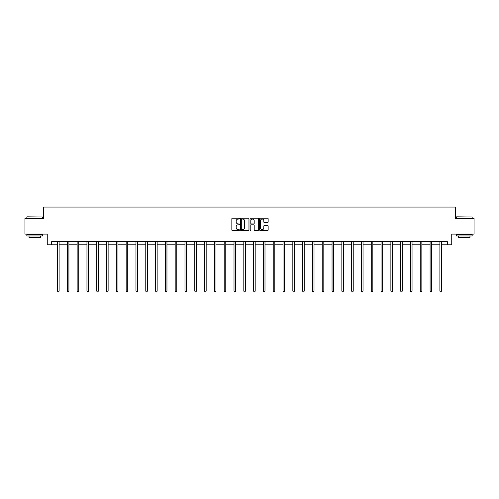 <?xml version="1.0" encoding="UTF-8"?>
<svg xmlns="http://www.w3.org/2000/svg" width="499" height="499" viewBox="0 0 499 499"><rect width="100%" height="100%" fill="white"/><g stroke="black" fill="none" stroke-linecap="round" stroke-linejoin="round"><path stroke-width="0.75" d="M239.445 218.618A0.43 0.43 0 0 0 239.015 218.188L232.459 218.188A0.618 0.618 0 0 0 231.842 218.805L231.842 229.908A0.618 0.618 0 0 0 232.459 230.526L239.015 230.526A0.43 0.43 0 0 0 239.445 230.095A0.43 0.43 0 0 0 239.015 229.659L238.166 229.659A1.971 1.971 0 0 1 236.189 227.687L236.189 226.758A1.971 1.971 0 0 1 238.166 224.787L239.015 224.787A0.43 0.43 0 0 0 239.445 224.357A0.43 0.43 0 0 0 239.015 223.926L238.166 223.926A1.971 1.971 0 0 1 236.189 221.949L236.189 221.026A1.971 1.971 0 0 1 238.166 219.049L239.015 219.049A0.43 0.43 0 0 0 239.445 218.618M267.526 222.535A0.618 0.618 0 0 0 268.144 221.918L268.144 218.805A0.618 0.618 0 0 0 267.526 218.188L260.247 218.188A0.618 0.618 0 0 0 259.63 218.805L259.63 229.908A0.618 0.618 0 0 0 260.247 230.526L267.526 230.526A0.618 0.618 0 0 0 268.144 229.908L268.144 226.147A0.618 0.618 0 0 0 267.526 225.529L264.414 225.529A0.618 0.618 0 0 0 263.796 226.147L263.796 228.012A1.653 1.653 0 0 1 262.143 229.659A1.653 1.653 0 0 1 260.497 228.012L260.497 220.701A1.653 1.653 0 0 1 262.143 219.049A1.653 1.653 0 0 1 263.796 220.701L263.796 221.918A0.618 0.618 0 0 0 264.414 222.535L267.526 222.535M51.659 244.778L51.659 241.641L447.341 241.641L447.341 244.778L451.738 244.778L451.738 234.093L474.05 234.093L474.05 218.387L455.319 218.387L455.319 207.073L43.681 207.073L43.681 218.387L24.95 218.387L24.95 234.093L47.262 234.093L47.262 244.778L57.535 244.778M248.957 218.805A0.618 0.618 0 0 0 248.346 218.188L241.067 218.188A0.618 0.618 0 0 0 240.449 218.805L240.449 229.908A0.618 0.618 0 0 0 241.067 230.526L248.346 230.526A0.618 0.618 0 0 0 248.957 229.908L248.957 218.805M250.654 218.188L257.933 218.188A0.618 0.618 0 0 1 258.551 218.805L258.551 229.908A0.618 0.618 0 0 1 257.933 230.526L254.821 230.526A0.618 0.618 0 0 1 254.203 229.908L254.203 225.405A0.618 0.618 0 0 0 253.586 224.787L251.521 224.787A0.618 0.618 0 0 0 250.903 225.405L250.903 230.095A0.43 0.43 0 0 1 250.473 230.526A0.43 0.43 0 0 1 250.043 230.095L250.043 218.805A0.618 0.618 0 0 1 250.654 218.188M59.107 244.778L67.34 244.778M68.912 244.778L77.145 244.778M78.717 244.778L86.951 244.778M88.516 244.778L96.75 244.778M98.322 244.778L106.555 244.778M108.127 244.778L116.361 244.778M117.932 244.778L126.166 244.778M127.738 244.778L135.965 244.778M137.537 244.778L145.77 244.778M147.342 244.778L155.576 244.778M157.148 244.778L165.381 244.778M166.953 244.778L175.186 244.778M176.758 244.778L184.986 244.778M186.557 244.778L194.791 244.778M196.363 244.778L204.596 244.778M206.168 244.778L214.402 244.778M215.973 244.778L224.207 244.778M225.773 244.778L234.006 244.778M235.578 244.778L243.811 244.778M245.383 244.778L253.617 244.778M255.189 244.778L263.422 244.778M264.994 244.778L273.227 244.778M274.793 244.778L283.027 244.778M284.598 244.778L292.832 244.778M294.404 244.778L302.637 244.778M304.209 244.778L312.443 244.778M314.014 244.778L322.242 244.778M323.814 244.778L332.047 244.778M333.619 244.778L341.852 244.778M343.424 244.778L351.658 244.778M353.23 244.778L361.463 244.778M363.035 244.778L371.262 244.778M372.834 244.778L381.068 244.778M382.639 244.778L390.873 244.778M392.445 244.778L400.678 244.778M402.25 244.778L410.484 244.778M412.049 244.778L420.283 244.778M421.855 244.778L430.088 244.778M431.66 244.778L439.893 244.778M441.465 244.778L447.341 244.778M241.741 219.049A0.43 0.43 0 0 0 241.31 219.479L241.31 229.228A0.43 0.43 0 0 0 241.741 229.659L242.639 229.659A1.971 1.971 0 0 0 244.61 227.687L244.61 221.026A1.971 1.971 0 0 0 242.639 219.049L241.741 219.049M254.203 220.733A1.653 1.653 0 0 0 252.556 219.08A1.653 1.653 0 0 0 250.903 220.733L250.903 223.309A0.618 0.618 0 0 0 251.521 223.926L253.586 223.926A0.618 0.618 0 0 0 254.203 223.309L254.203 220.733M59.188 241.641L59.15 241.728A0.63 0.63 0 0 0 59.107 241.965L59.107 291.11L57.535 291.11L57.535 241.965A0.63 0.63 0 0 0 57.491 241.728L57.454 241.641M59.107 291.11L58.639 291.927L58.009 291.927L57.535 291.11M27.021 216.816L42.546 217.003L27.021 216.816M34.693 235.983L26.834 235.983L26.834 234.411L42.546 234.411L42.546 235.983L34.693 235.983M40.35 235.983L40.35 237.424L29.036 237.424L29.036 235.983M456.641 216.816L472.166 217.003L456.641 216.816M464.307 235.983L456.454 235.983L456.454 234.411L472.166 234.411L472.166 235.983L464.307 235.983M469.964 235.983L469.964 237.424L458.65 237.424L458.65 235.983M68.993 241.641L68.956 241.728A0.63 0.63 0 0 0 68.912 241.965L68.912 291.11L67.34 291.11L67.34 241.965A0.63 0.63 0 0 0 67.296 241.728L67.259 241.641M68.912 291.11L68.438 291.927L67.814 291.927L67.34 291.11M78.798 241.641L78.761 241.728A0.63 0.63 0 0 0 78.717 241.965L78.717 291.11L77.145 291.11L77.145 241.965A0.63 0.63 0 0 0 77.096 241.728L77.064 241.641M78.717 291.11L78.243 291.927L77.613 291.927L77.145 291.11M88.604 241.641L88.566 241.728A0.63 0.63 0 0 0 88.516 241.965L88.516 291.11L86.951 291.11L86.951 241.965A0.63 0.63 0 0 0 86.901 241.728L86.863 241.641M88.516 291.11L88.049 291.927L87.419 291.927L86.951 291.11M98.403 241.641L98.372 241.728A0.63 0.63 0 0 0 98.322 241.965L98.322 291.11L96.75 291.11L96.75 241.965A0.63 0.63 0 0 0 96.706 241.728L96.669 241.641M98.322 291.11L97.854 291.927L97.224 291.927L96.75 291.11M108.208 241.641L108.171 241.728A0.63 0.63 0 0 0 108.127 241.965L108.127 291.11L106.555 291.11L106.555 241.965A0.63 0.63 0 0 0 106.512 241.728L106.474 241.641M108.127 291.11L107.653 291.927L107.029 291.927L106.555 291.11M118.013 241.641L117.976 241.728A0.63 0.63 0 0 0 117.932 241.965L117.932 291.11L116.361 291.11L116.361 241.965A0.63 0.63 0 0 0 116.317 241.728L116.279 241.641M117.932 291.11L117.458 291.927L116.828 291.927L116.361 291.11M127.819 241.641L127.781 241.728A0.63 0.63 0 0 0 127.738 241.965L127.738 291.11L126.166 291.11L126.166 241.965A0.63 0.63 0 0 0 126.116 241.728L126.079 241.641M127.738 291.11L127.264 291.927L126.634 291.927L126.166 291.11M137.624 241.641L137.587 241.728A0.63 0.63 0 0 0 137.537 241.965L137.537 291.11L135.965 291.11L135.965 241.965A0.63 0.63 0 0 0 135.921 241.728L135.884 241.641M137.537 291.11L137.069 291.927L136.439 291.927L135.965 291.11M147.423 241.641L147.386 241.728A0.63 0.63 0 0 0 147.342 241.965L147.342 291.11L145.77 291.11L145.77 241.965A0.63 0.63 0 0 0 145.727 241.728L145.689 241.641M147.342 291.11L146.874 291.927L146.244 291.927L145.77 291.11M157.229 241.641L157.191 241.728A0.63 0.63 0 0 0 157.148 241.965L157.148 291.11L155.576 291.11L155.576 241.965A0.63 0.63 0 0 0 155.532 241.728L155.495 241.641M157.148 291.11L156.674 291.927L156.05 291.927L155.576 291.11M167.034 241.641L166.997 241.728A0.63 0.63 0 0 0 166.953 241.965L166.953 291.11L165.381 291.11L165.381 241.965A0.63 0.63 0 0 0 165.337 241.728L165.3 241.641M166.953 291.11L166.479 291.927L165.849 291.927L165.381 291.11M176.839 241.641L176.802 241.728A0.63 0.63 0 0 0 176.758 241.965L176.758 291.11L175.186 291.11L175.186 241.965A0.63 0.63 0 0 0 175.137 241.728L175.099 241.641M176.758 291.11L176.284 291.927L175.654 291.927L175.186 291.11M186.645 241.641L186.607 241.728A0.63 0.63 0 0 0 186.557 241.965L186.557 291.11L184.986 291.11L184.986 241.965A0.63 0.63 0 0 0 184.942 241.728L184.904 241.641M186.557 291.11L186.09 291.927L185.46 291.927L184.986 291.11M196.444 241.641L196.406 241.728A0.63 0.63 0 0 0 196.363 241.965L196.363 291.11L194.791 291.11L194.791 241.965A0.63 0.63 0 0 0 194.747 241.728L194.71 241.641M196.363 291.11L195.895 291.927L195.265 291.927L194.791 291.11M206.249 241.641L206.212 241.728A0.63 0.63 0 0 0 206.168 241.965L206.168 291.11L204.596 291.11L204.596 241.965A0.63 0.63 0 0 0 204.553 241.728L204.515 241.641M206.168 291.11L205.694 291.927L205.07 291.927L204.596 291.11M216.055 241.641L216.017 241.728A0.63 0.63 0 0 0 215.973 241.965L215.973 291.11L214.402 291.11L214.402 241.965A0.63 0.63 0 0 0 214.358 241.728L214.321 241.641M215.973 291.11L215.499 291.927L214.869 291.927L214.402 291.11M225.86 241.641L225.822 241.728A0.63 0.63 0 0 0 225.773 241.965L225.773 291.11L224.207 291.11L224.207 241.965A0.63 0.63 0 0 0 224.157 241.728L224.12 241.641M225.773 291.11L225.305 291.927L224.675 291.927L224.207 291.11M235.659 241.641L235.628 241.728A0.63 0.63 0 0 0 235.578 241.965L235.578 291.11L234.006 291.11L234.006 241.965A0.63 0.63 0 0 0 233.962 241.728L233.925 241.641M235.578 291.11L235.11 291.927L234.48 291.927L234.006 291.11M245.464 241.641L245.427 241.728A0.63 0.63 0 0 0 245.383 241.965L245.383 291.11L243.811 291.11L243.811 241.965A0.63 0.63 0 0 0 243.768 241.728L243.73 241.641M245.383 291.11L244.909 291.927L244.285 291.927L243.811 291.11M255.27 241.641L255.232 241.728A0.63 0.63 0 0 0 255.189 241.965L255.189 291.11L253.617 291.11L253.617 241.965A0.63 0.63 0 0 0 253.573 241.728L253.536 241.641M255.189 291.11L254.715 291.927L254.091 291.927L253.617 291.11M265.075 241.641L265.038 241.728A0.63 0.63 0 0 0 264.994 241.965L264.994 291.11L263.422 291.11L263.422 241.965A0.63 0.63 0 0 0 263.372 241.728L263.341 241.641M264.994 291.11L264.52 291.927L263.89 291.927L263.422 291.11M274.88 241.641L274.843 241.728A0.63 0.63 0 0 0 274.793 241.965L274.793 291.11L273.227 291.11L273.227 241.965A0.63 0.63 0 0 0 273.178 241.728L273.14 241.641M274.793 291.11L274.325 291.927L273.695 291.927L273.227 291.11M284.68 241.641L284.642 241.728A0.63 0.63 0 0 0 284.598 241.965L284.598 291.11L283.027 291.11L283.027 241.965A0.63 0.63 0 0 0 282.983 241.728L282.945 241.641M284.598 291.11L284.131 291.927L283.501 291.927L283.027 291.11M294.485 241.641L294.447 241.728A0.63 0.63 0 0 0 294.404 241.965L294.404 291.11L292.832 291.11L292.832 241.965A0.63 0.63 0 0 0 292.788 241.728L292.751 241.641M294.404 291.11L293.93 291.927L293.306 291.927L292.832 291.11M304.29 241.641L304.253 241.728A0.63 0.63 0 0 0 304.209 241.965L304.209 291.11L302.637 291.11L302.637 241.965A0.63 0.63 0 0 0 302.594 241.728L302.556 241.641M304.209 291.11L303.735 291.927L303.105 291.927L302.637 291.11M314.096 241.641L314.058 241.728A0.63 0.63 0 0 0 314.014 241.965L314.014 291.11L312.443 291.11L312.443 241.965A0.63 0.63 0 0 0 312.393 241.728L312.355 241.641M314.014 291.11L313.54 291.927L312.91 291.927L312.443 291.11M323.901 241.641L323.863 241.728A0.63 0.63 0 0 0 323.814 241.965L323.814 291.11L322.242 291.11L322.242 241.965A0.63 0.63 0 0 0 322.198 241.728L322.161 241.641M323.814 291.11L323.346 291.927L322.716 291.927L322.242 291.11M333.7 241.641L333.663 241.728A0.63 0.63 0 0 0 333.619 241.965L333.619 291.11L332.047 291.11L332.047 241.965A0.63 0.63 0 0 0 332.003 241.728L331.966 241.641M333.619 291.11L333.151 291.927L332.521 291.927L332.047 291.11M343.505 241.641L343.468 241.728A0.63 0.63 0 0 0 343.424 241.965L343.424 291.11L341.852 291.11L341.852 241.965A0.63 0.63 0 0 0 341.809 241.728L341.771 241.641M343.424 291.11L342.95 291.927L342.326 291.927L341.852 291.11M353.311 241.641L353.273 241.728A0.63 0.63 0 0 0 353.23 241.965L353.23 291.11L351.658 291.11L351.658 241.965A0.63 0.63 0 0 0 351.614 241.728L351.577 241.641M353.23 291.11L352.756 291.927L352.126 291.927L351.658 291.11M363.116 241.641L363.079 241.728A0.63 0.63 0 0 0 363.035 241.965L363.035 291.11L361.463 291.11L361.463 241.965A0.63 0.63 0 0 0 361.413 241.728L361.376 241.641M363.035 291.11L362.561 291.927L361.931 291.927L361.463 291.11M372.921 241.641L372.884 241.728A0.63 0.63 0 0 0 372.834 241.965L372.834 291.11L371.262 291.11L371.262 241.965A0.63 0.63 0 0 0 371.219 241.728L371.181 241.641M372.834 291.11L372.366 291.927L371.736 291.927L371.262 291.11M382.721 241.641L382.683 241.728A0.63 0.63 0 0 0 382.639 241.965L382.639 291.11L381.068 291.11L381.068 241.965A0.63 0.63 0 0 0 381.024 241.728L380.986 241.641M382.639 291.11L382.172 291.927L381.542 291.927L381.068 291.11M392.526 241.641L392.488 241.728A0.63 0.63 0 0 0 392.445 241.965L392.445 291.11L390.873 291.11L390.873 241.965A0.63 0.63 0 0 0 390.829 241.728L390.792 241.641M392.445 291.11L391.971 291.927L391.347 291.927L390.873 291.11M402.331 241.641L402.294 241.728A0.63 0.63 0 0 0 402.25 241.965L402.25 291.11L400.678 291.11L400.678 241.965A0.63 0.63 0 0 0 400.628 241.728L400.597 241.641M402.25 291.11L401.776 291.927L401.146 291.927L400.678 291.11M412.137 241.641L412.099 241.728A0.63 0.63 0 0 0 412.049 241.965L412.049 291.11L410.484 291.11L410.484 241.965A0.63 0.63 0 0 0 410.434 241.728L410.396 241.641M412.049 291.11L411.581 291.927L410.951 291.927L410.484 291.11M421.936 241.641L421.904 241.728A0.63 0.63 0 0 0 421.855 241.965L421.855 291.11L420.283 291.11L420.283 241.965A0.63 0.63 0 0 0 420.239 241.728L420.202 241.641M421.855 291.11L421.387 291.927L420.757 291.927L420.283 291.11M431.741 241.641L431.704 241.728A0.63 0.63 0 0 0 431.66 241.965L431.66 291.11L430.088 291.11L430.088 241.965A0.63 0.63 0 0 0 430.044 241.728L430.007 241.641M431.66 291.11L431.186 291.927L430.562 291.927L430.088 291.11M441.546 241.641L441.509 241.728A0.63 0.63 0 0 0 441.465 241.965L441.465 291.11L439.893 291.11L439.893 241.965A0.63 0.63 0 0 0 439.85 241.728L439.812 241.641M441.465 291.11L440.991 291.927L440.361 291.927L439.893 291.11M26.834 218.387L26.834 217.003M30.42 234.411L30.42 234.093M38.966 234.411L38.966 234.093M42.546 218.387L42.546 217.003M456.454 218.387L456.454 217.003M460.034 234.411L460.034 234.093M468.58 234.411L468.58 234.093M472.166 218.387L472.166 217.003"/></g></svg>
